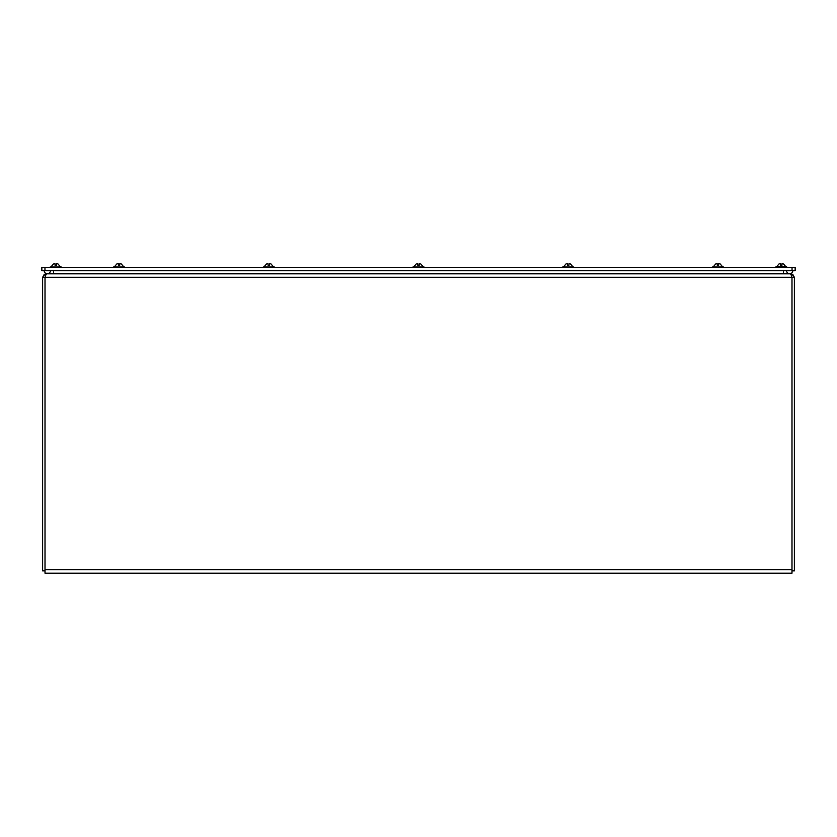 <?xml version="1.0" encoding="UTF-8"?>
<svg xmlns="http://www.w3.org/2000/svg" width="837" height="837" viewBox="0 0 837 837"><rect width="100%" height="100%" fill="white"/><g stroke="black" fill="none" stroke-linecap="round" stroke-linejoin="round"><path stroke-width="1.26" d="M45.01 573.209L45.01 277.34L46.066 274.358L47.123 273.772L789.877 273.772L790.934 274.358L791.99 277.34L791.99 573.209L45.01 573.209M791.457 276.336L791.99 277.34L42.635 277.34L42.635 570.844L45.01 570.844M42.635 277.34L44.246 274.358L45.386 276.095M44.246 274.358L46.202 274.212M791.99 277.34L794.365 277.34L794.365 570.844L791.99 570.844M791.614 276.095L792.754 274.358L794.365 277.34M792.754 274.358L790.798 274.212M416.313 263.896L414.043 266.532L416.313 263.896M113.57 266.909L124.546 266.909L113.57 266.909L113.57 267.526M117.515 263.791L118.373 263.791L118.373 265.287L119.743 265.287L119.743 263.791L120.601 263.791M116.877 263.896L114.606 266.532L116.877 263.896M263.289 266.909L274.264 266.909L263.289 266.909L263.289 267.526M267.233 263.791L268.091 263.791L268.091 265.287L269.462 265.287L269.462 263.791L270.32 263.791M266.595 263.896L264.325 266.532L266.595 263.896M413.007 266.909L423.993 266.909L413.007 266.909L413.007 267.526M416.952 263.791L417.809 263.791L417.809 265.287L419.191 265.287L419.191 263.791L420.048 263.791M562.736 266.909L573.711 266.909L562.736 266.909L562.736 267.526M566.68 263.791L567.538 263.791L567.538 265.287L568.909 265.287L568.909 263.791L569.767 263.791M566.042 263.896L563.772 266.532L566.042 263.896M776.746 266.532L786.749 266.909L775.773 266.909L775.773 267.526M779.718 263.791L780.576 263.791L780.576 265.287L781.946 265.287L781.946 263.791L782.804 263.791M779.08 263.896L776.809 266.532M712.454 266.909L723.43 266.909L712.454 266.909L712.454 267.526M716.399 263.791L717.257 263.791L717.257 265.287L718.627 265.287L718.627 263.791L719.485 263.791M715.761 263.896L713.49 266.532L715.761 263.896M50.251 266.909L61.227 266.909L50.251 266.909L50.251 267.526M54.196 263.791L55.054 263.791L55.054 265.287L56.424 265.287L56.424 263.791L57.282 263.791M53.558 263.896L51.287 266.532M786.581 270.926A3.118 3.118 0 0 0 789.689 273.772A3.118 3.118 0 0 0 792.806 270.654A3.118 3.118 0 0 1 789.689 273.772A3.118 3.118 0 0 1 786.581 270.926M50.419 270.926A3.118 3.118 0 0 1 47.311 273.772A3.118 3.118 0 0 1 44.194 270.654M792.032 270.654L795.15 270.654L795.15 267.526L792.032 267.526L792.032 270.654L41.85 270.654L41.85 267.526L792.032 267.526M45.01 569.641L791.99 569.641M783.442 273.772L783.442 270.654M47.311 273.772L53.558 273.772L53.558 270.654M44.968 267.526L44.968 270.654M60.191 266.532L57.92 263.896M785.713 266.532L783.442 263.896M786.749 266.909L785.776 266.532L786.749 267.526M722.394 266.532L720.123 263.896L722.394 266.532M123.51 266.532L121.239 263.896L123.51 266.532M273.228 266.532L270.958 263.896L273.228 266.532M422.957 266.532L420.687 263.896L422.957 266.532M124.546 266.909L124.546 267.526M274.264 266.909L274.264 267.526M423.993 266.909L423.993 267.526M573.711 266.909L573.711 267.526M572.675 266.532L570.405 263.896L572.675 266.532M722.457 266.532L723.43 267.526M60.254 266.532L61.227 267.526"/></g></svg>
